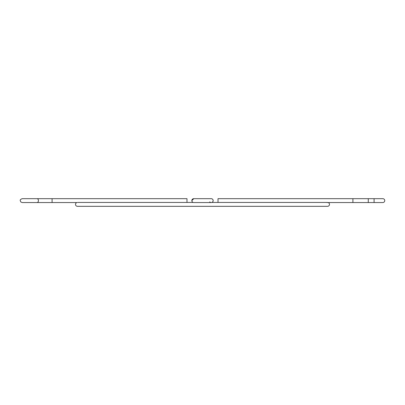 <?xml version="1.0" encoding="UTF-8"?>
<svg xmlns="http://www.w3.org/2000/svg" width="405" height="405" viewBox="0 0 405 405"><rect width="100%" height="100%" fill="white"/><g stroke="black" fill="none" stroke-linecap="round" stroke-linejoin="round"><path stroke-width="0.61" d="M384.75 200.612A1.939 1.939 0 0 1 382.811 202.551L374.088 202.551L374.088 198.673L382.811 198.673A1.939 1.939 0 0 1 384.75 200.612M186.988 202.449L186.988 198.673L52.088 198.673L52.088 202.551L76.839 202.551A1.939 1.939 0 0 0 77.446 206.327L327.554 206.327A1.939 1.939 0 0 0 328.161 202.551L368.272 202.551L368.272 198.673L367.937 198.673A1.939 1.367 90 0 1 368.272 198.728M327.554 202.449L211.83 202.449A1.939 1.939 0 0 0 211.223 198.673A1.939 1.939 0 0 1 213.162 200.612A1.939 1.939 0 0 1 211.223 202.551L193.777 202.551A1.939 1.939 0 0 1 191.838 200.612A1.939 1.939 0 0 1 193.777 198.673A1.939 1.939 0 0 0 191.838 200.612L191.859 200.895M326.951 202.551L328.161 202.551M352.912 202.551L352.912 198.673L218.011 198.673L218.011 202.449M209.744 201.862A1.939 1.939 0 0 0 210.62 202.449M37.063 202.551A1.939 1.367 -90 0 0 38.424 200.612A1.939 1.367 -90 0 0 37.063 198.673L22.189 198.673C20.614 199.29 19.972 199.933 20.25 200.612L20.797 201.958L22.189 202.551L52.088 202.551M368.272 202.49A1.939 1.367 90 0 1 367.937 202.551M352.912 198.673L367.937 198.673M192.203 201.741L192.603 202.156M193.777 202.551L208.691 202.551M52.088 198.673L37.063 198.673M118.159 202.449L77.446 202.449M286.841 202.449L266.48 202.449M193.17 202.449L97.802 202.449M368.272 202.551L382.811 202.551M211.223 198.673L193.777 198.673L191.838 200.612M382.811 198.673L368.272 198.673"/></g></svg>

